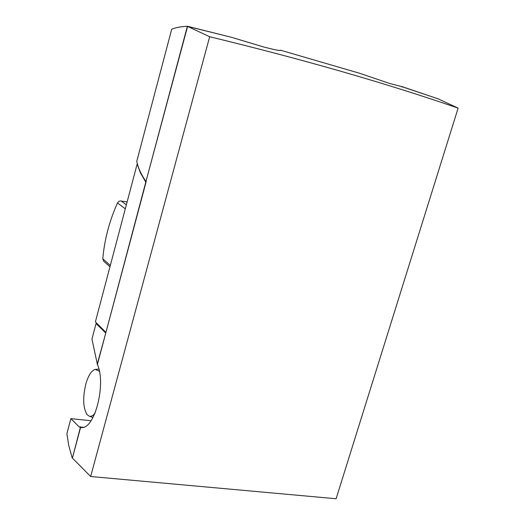 <?xml version="1.0" encoding="UTF-8"?>
<svg xmlns="http://www.w3.org/2000/svg" width="525" height="525" viewBox="0 0 525 525"><rect width="100%" height="100%" fill="white"/><g stroke="black" fill="none" stroke-linecap="round" stroke-linejoin="round"><path stroke-width="0.79" d="M279.595 50.479L280.534 50.203L359.481 73.224L389.74 83.501L402.695 86.835L438.126 98.838M401.828 86.999L402.695 86.835M280.507 50.295L280.475 50.446C279.372 50.741 273.794 49.593 263.747 47.001L231.394 37.275L187.576 26.401L209.665 36.737C303.076 59.391 385.895 83.186 458.115 108.13L437.955 98.772L402.668 86.92M95.091 413.142C93.089 415.682 91.16 416.706 89.296 416.213L87.071 414.632C83.094 408.05 82.642 397.989 85.706 384.444C88.226 375.572 91.389 370.565 95.202 369.423L98.779 370.827L99.363 371.569M145.95 181.558L187.379 26.25C180.416 26.65 175.186 27.674 171.688 29.315L136.756 161.392C138.095 167.698 141.159 174.418 145.95 181.558L187.576 26.401M96.836 323.63L96.068 323.518L91.947 339.098L97.401 364.416L146.173 181.611M458.115 108.13L336.118 498.75L90.654 476.51L72.411 458.069L80.587 427.435L79.104 426.818L70.882 418.635L90.989 420.735M105.807 332.896L97.184 364.383M72.43 458.003L80.371 427.409M72.214 457.984L68.788 445.659L66.885 433.742L70.882 418.635M96.068 323.518L105.591 332.863M97.401 364.416C106.404 383.729 94.697 429.68 81.316 427.501L80.587 427.435M90.654 476.51L209.665 36.737M187.379 26.25L231.394 37.275M280.534 50.203L359.481 73.224M105.755 332.246L95.393 321.851L137.15 164.049L140.431 172.85L145.792 182.149L105.971 332.279M109.961 266.779L103.786 261.319L102.788 258.818C104.436 239.741 109.338 221.123 117.488 202.965L118.722 201.488L120.199 200.918L127.135 201.902M79.104 426.818L83.173 427.265M127.03 202.302L126.394 201.83M126.361 204.822L121.131 200.937M125.298 208.832L117.488 202.965M110.316 265.447L102.788 258.818M95.904 369.364L98.831 369.114M89.296 416.213L92.984 417.506"/></g></svg>
